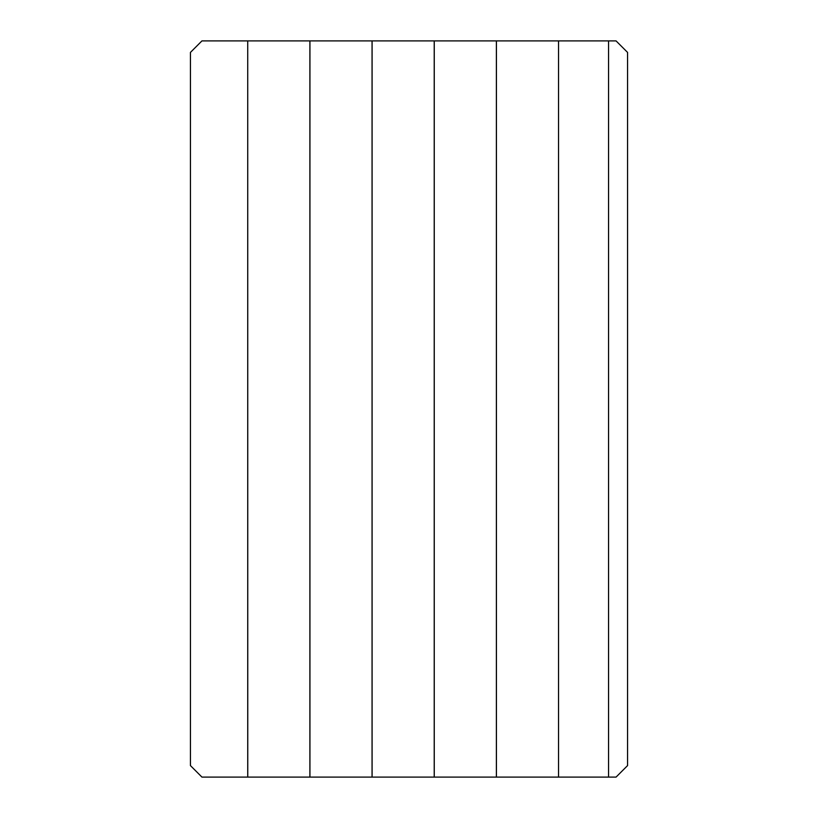 <?xml version="1.0" encoding="UTF-8"?>
<svg xmlns="http://www.w3.org/2000/svg" width="818" height="818" viewBox="0 0 818 818"><rect width="100%" height="100%" fill="white"/><g stroke="black" fill="none" stroke-linecap="round" stroke-linejoin="round"><path stroke-width="1.23" d="M247.731 777.1L201.944 777.1L190.441 765.597L190.441 52.403L201.944 40.9L247.731 40.9L247.731 777.1L616.056 777.1L627.559 765.597L627.559 52.403L616.056 40.9L247.731 40.9L247.772 777.1M372.057 40.9L372.057 777.1M372.098 40.9L372.098 777.1M434.215 40.9L434.215 777.1M434.266 40.9L434.266 777.1M496.383 40.9L496.383 777.1M496.424 40.9L496.424 777.1M309.889 40.9L309.889 777.1M309.94 40.9L309.94 777.1M558.541 40.9L558.541 777.1M608.551 40.9L608.551 777.1"/></g></svg>
